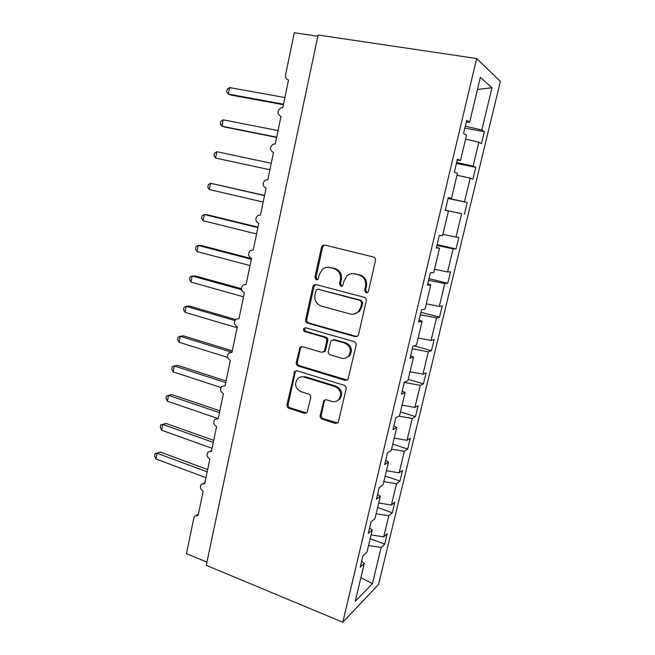 <?xml version="1.0" encoding="UTF-8"?>
<svg xmlns="http://www.w3.org/2000/svg" width="655" height="655" viewBox="0 0 655 655"><rect width="100%" height="100%" fill="white"/><g stroke="black" fill="none" stroke-linecap="round" stroke-linejoin="round"><path stroke-width="0.98" d="M366.063 292.842L367.922 292.31L368.438 291.336L375.471 260.567C375.708 258.766 375.004 257.562 373.375 256.981L324.749 245.044L322.497 245.576L321.482 247.246L314.899 277.327L316.299 279.783L317.937 279.374L319.411 274.404L322.358 269.344C324.585 267.494 327.082 266.88 329.85 267.51L333.837 268.525C338.889 270.4 341.05 274.167 340.346 279.841L339.47 283.754L340.895 286.235L342.639 285.768L344.096 280.815L346.79 276.001C349.115 273.913 351.784 273.2 354.789 273.872L358.866 274.912C364.033 276.819 366.243 280.643 365.506 286.374L364.606 290.329L366.063 292.842M352.873 273.61L359.865 274.871C365.015 276.77 367.226 280.577 366.489 286.292L365.588 290.239L367.218 292.785M328.221 267.265L334.901 268.501C339.937 270.368 342.098 274.126 341.386 279.783L340.518 283.689L342.008 286.178M320.18 415.548C319.959 417.251 320.623 418.447 322.162 419.126L335.409 423.449L338.193 422.614L346.151 388.865C346.38 387.121 345.701 385.926 344.121 385.255L297.149 370.804L294.685 371.45L286.996 404.757C286.792 406.444 287.439 407.615 288.929 408.278L304.46 413.346L307.064 412.617L310.699 397.691C310.912 395.988 310.257 394.801 308.726 394.138L300.956 391.682C295.372 388.554 294.21 384.28 297.476 378.844C299.351 376.961 301.587 376.363 304.182 377.067L335.073 386.63C340.616 389.553 341.943 393.753 339.044 399.239C337.071 401.482 334.631 402.211 331.717 401.425L326.526 399.779L323.848 400.557L320.18 415.548L321.269 415.082C321.048 416.785 321.711 417.98 323.251 418.651L337.767 423.048M476.652 58.541L318.084 35.01L206.251 565.331L342.794 622.25L378.516 584.579L500.387 81.408L476.652 58.541L342.794 622.25M355.198 336.654L357.917 335.843L358.555 334.582L366.251 300.899C366.489 299.114 365.793 297.91 364.18 297.296L316.078 284.565L313.737 285.138L312.853 286.685L305.639 319.632C305.427 321.359 306.081 322.53 307.613 323.144L355.198 336.654L357.016 336.523M356.132 345.21L347.985 379.548L345.234 380.375L298.205 366.022C296.69 365.384 296.044 364.213 296.248 362.502L300.006 347.289L302.454 346.659L321.376 352.251L323.947 351.538L324.618 350.245L326.706 340.911C326.919 339.167 326.255 337.988 324.7 337.358L304.919 331.659C303.404 330.824 303.126 329.678 304.084 328.212L305.77 327.778L354.077 341.607C355.673 342.246 356.353 343.449 356.132 345.21M317.822 36.254L294.283 32.75L285.555 74.899C285.244 77.609 286.235 79.296 288.544 79.967L282.78 107.756L280.659 108.009C276.983 111.276 277.081 114.101 280.97 116.484L275.264 143.944L272.906 144.272C269.532 147.531 269.721 150.29 273.479 152.566L267.838 179.699L265.275 180.109C262.172 183.343 262.434 186.045 266.069 188.214L260.502 215.036L257.759 215.52C254.901 218.713 255.229 221.365 258.758 223.453L253.256 249.964L250.357 250.505C247.713 253.665 248.106 256.261 251.528 258.283L246.083 284.483L243.07 285.089C240.622 288.192 241.056 290.738 244.381 292.711L239.001 318.608L235.882 319.255C233.606 322.317 234.081 324.815 237.315 326.739L231.993 352.349L228.791 353.029C226.671 356.042 227.179 358.49 230.331 360.381L225.074 385.697L221.799 386.409C219.81 389.365 220.35 391.78 223.421 393.647L218.23 418.668L214.897 419.405C213.031 422.311 213.604 424.686 216.592 426.528L211.459 451.27L208.085 452.024C206.333 454.873 206.915 457.215 209.846 459.04L204.761 483.513L201.355 484.266C199.701 487.074 200.307 489.383 203.173 491.193L198.146 515.387L194.707 516.148L193.888 517.818L186.478 553.631L206.923 562.121M448.446 210.976L445.269 210.28L448.446 210.976L442.534 235.734L439.284 235.399L436.279 248.016L439.562 248.179L433.725 272.627L430.376 272.791L427.404 285.252L430.793 284.925L425.021 309.07L421.574 309.717L418.643 322.023L422.123 321.22L416.424 345.07L412.887 346.184L409.997 358.334L413.559 357.073L407.934 380.637L404.307 382.209L401.45 394.212L405.101 392.492L399.542 415.769L395.833 417.792L393.008 429.647L396.75 427.486L391.256 450.484L387.457 452.941L384.665 464.649L388.497 462.062L383.069 484.79L379.188 487.664L376.428 499.241L380.334 496.22L374.971 518.686L371.008 521.978L368.29 533.407L372.269 529.985L366.972 552.181L362.935 555.874L360.242 567.173L364.303 563.349L361.634 561.343M372.269 529.985L369.551 528.094M380.334 496.22L377.567 494.451M388.497 462.062L385.68 460.408M396.75 427.486L393.884 425.963M405.101 392.492L402.195 391.101M413.559 357.073L410.595 355.812M422.123 321.22L419.11 320.09M430.793 284.925L427.723 283.934M439.562 248.179L436.443 247.336M445.261 210.312L448.298 197.54L451.459 198.375L448.257 197.728M451.459 198.375L457.444 173.305L454.357 172.134L457.436 159.198L460.49 160.541L457.231 160.049M370.198 538.688L384.714 544.117L387.252 533.629L383.715 536.863L388.8 515.772L376.15 513.757M371.098 534.898L383.715 536.863M377.632 507.527L392.288 512.775L394.85 502.164L391.387 505.046L396.529 483.726L383.822 481.621M378.713 502.999L391.387 505.046M385.156 476.013L399.943 481.081L402.538 470.356L399.141 472.869L404.34 451.311L391.584 449.125M386.417 470.74L399.141 472.869M392.771 444.156L407.688 449.035L410.308 438.187L406.984 440.332L412.241 418.52L398.854 416.146M394.212 438.121L406.984 440.332M400.459 411.938L415.516 416.629L418.16 405.666L414.918 407.426L420.24 385.361L404.258 382.43M402.088 405.118L414.918 407.426M408.237 379.36L423.433 383.863L426.11 372.769L422.942 374.136L428.329 351.825L412.273 348.779M410.055 371.745L422.942 374.136M414.017 345.832L431.44 350.72L434.15 339.495L431.064 340.469L436.508 317.896L420.387 314.727M418.119 337.98L431.064 340.469M420.968 312.279L439.538 317.192L442.281 305.844L439.276 306.409L444.778 283.574L428.591 280.291M426.274 303.83L439.276 306.409M428.984 278.621L447.725 283.287L450.501 271.8L447.586 271.948L453.154 248.843L436.893 245.445M434.527 269.27L447.586 271.948M437.098 244.577L456.011 248.982L458.819 237.372L455.986 237.085L461.619 213.71L445.294 210.181M442.878 234.31L455.986 237.085M448.077 198.481L467.236 202.534L464.493 201.814L470.192 178.16L456.985 175.221M448.135 198.244L464.493 201.814M456.412 163.504L475.751 167.287L473.098 166.116L478.87 142.184L481.458 143.658L484.364 131.63L481.802 130.001L491.995 87.729L477.462 89.465M456.666 162.424L473.098 166.116M460.49 160.541L466.548 135.159L463.568 133.464L466.688 120.356L469.635 122.239L466.319 121.895M464.837 128.126L484.364 131.63M465.304 126.178L481.802 130.001M368.56 545.541L381.153 547.474L384.714 544.117M392.288 512.775L388.8 515.772M399.943 481.081L396.529 483.726M407.688 449.035L404.34 451.311M415.516 416.629L412.241 418.52M423.433 383.863L420.24 385.361M431.44 350.72L428.329 351.825M439.538 317.192L436.508 317.896M447.725 283.287L444.778 283.574M456.011 248.982L453.154 248.843M445.302 210.14L461.619 213.71M475.751 167.287L472.877 179.175L470.192 178.16M360.897 577.636L372.433 583.654L381.153 547.474M372.433 583.654L355.215 601.405L364.303 563.349M469.635 122.239L480.352 77.38L491.995 87.729M467.236 202.534L464.395 214.283M465.599 139.138L478.87 142.184M324.798 245.06L323.586 245.617L322.579 247.287L316.013 277.278L317.38 279.718M315.833 284.516L313.966 286.603L306.769 319.46C306.556 321.179 307.211 322.35 308.734 322.956L356.205 336.424M361.716 303.028L360.266 300.514L318.093 289.264L316.43 289.682L314.932 294.815C314.236 300.391 316.365 304.141 321.327 306.073L350.032 313.941C353.282 314.711 356.107 313.901 358.506 311.493L360.766 307.179L361.716 303.028L362.706 302.897L361.257 300.391L360.266 300.514M318.06 289.256L361.257 300.391M354.109 314.04L359.505 311.338L361.756 307.039L360.766 307.179M362.706 302.897L361.756 307.039M301.808 346.56L300.424 348.386L297.403 362.207C297.19 363.902 297.837 365.072 299.351 365.711L347.346 380.113M323.243 352.079L325.027 351.268L325.699 349.975L327.778 340.665C327.999 338.93 327.328 337.751 325.781 337.128L306.049 331.446L304.919 331.659M305.574 327.737L305.214 328.008C304.256 329.473 304.534 330.611 306.049 331.446M341.378 358.162C344.202 358.883 346.618 358.17 348.607 356.025C351.784 350.392 350.507 346.102 344.776 343.146L333.665 339.945L331.078 340.665L328.294 351.326C328.081 353.061 328.744 354.249 330.308 354.895L341.378 358.162M345.766 358.023L349.631 355.731C352.799 350.122 351.522 345.84 345.807 342.892L344.776 343.146M332.936 339.839L334.721 339.699L345.807 342.892M325.429 399.681L324.372 401.278L321.269 415.082M336.834 401.04L340.092 398.821C342.983 393.352 341.656 389.16 336.121 386.245L335.073 386.63M300.932 376.895L305.312 376.723L336.121 386.245M296.371 370.697L295.159 372.417L288.167 404.331C287.963 406.01 288.601 407.181 290.091 407.844L306.663 413.002M283.41 104.718L231.256 95.131L228.268 94.042L226.663 91.905L227.17 89.326L229.553 87.573L228.268 94.042L283.517 104.186M229.553 87.573L284.9 97.546M276.623 137.419L224.902 127.086L221.889 126.21L220.309 123.983L220.817 121.437L223.167 119.808L221.889 126.21L276.672 137.157M223.167 119.808L278.039 130.591M216.838 151.706L214.529 153.213L214.029 155.734L215.585 158.043L269.901 169.776L215.585 158.043L216.838 151.706L271.252 163.283M264.579 195.419L210.582 183.277L209.338 189.549L263.204 202.051M209.338 189.549L207.807 187.15L208.306 184.653L210.582 183.277L264.538 195.624M257.988 227.17L207.463 214.807L204.385 214.512L203.156 220.727L256.572 233.974M203.156 220.727L201.65 218.246L202.141 215.773L204.385 214.512L257.89 227.621M251.463 258.578L201.363 245.527L198.26 245.437L197.04 251.577L250.013 265.57M197.04 251.577L195.567 249.023L196.05 246.575L198.26 245.437L251.323 259.274M241.449 288.683L195.313 275.935L192.193 276.033L190.982 282.117L243.521 296.821M190.982 282.117L189.532 279.488L190.016 277.065L192.193 276.033L241.589 289.706M235.579 319.534L189.336 306.032L186.184 306.327L184.988 312.345L237.102 327.754M184.988 312.345L183.564 309.635L184.039 307.236L186.184 306.327L234.858 320.565M349.156 356.238L348.681 356.001M232.304 350.867L183.408 335.827L180.24 336.302L179.061 342.262L227.604 357.384M179.061 342.262L177.661 339.486L178.127 337.112L180.24 336.302L232.009 352.267M226.049 381.005L177.546 365.326L174.361 365.981L173.19 371.884L220.981 387.523M173.19 371.884L171.815 369.027L172.273 366.677L174.361 365.981L225.713 382.626M219.851 410.824L171.741 394.531L168.531 395.366L167.377 401.204L217.697 418.455M167.377 401.204L166.018 398.281L166.485 395.956L168.531 395.366L219.474 412.666M213.727 440.348L165.993 423.441L162.768 424.456L161.621 430.237L212.073 448.315M161.621 430.237L160.287 427.24L160.745 424.939L162.768 424.456L213.301 442.403M160.745 424.939L165.993 423.441M207.66 469.569L160.303 452.065L157.061 453.252L155.923 458.975L205.973 477.692M155.923 458.975L154.613 455.913L155.063 453.637L157.061 453.252L207.185 471.837M155.063 453.637L160.303 452.065M366.489 286.292L365.506 286.374M359.865 274.871L358.866 274.912M355.796 273.831L354.789 273.872M340.518 283.689L339.47 283.754M341.386 279.783L340.346 279.841M334.901 268.501L333.837 268.525M330.931 267.486L329.85 267.51M316.013 277.278L314.899 277.327M322.579 247.287L321.482 247.246M365.588 290.239L364.606 290.329M308.734 322.956L307.613 323.144M306.769 319.46L305.639 319.632M313.966 286.603L312.853 286.685M319.19 289.183L318.093 289.264M346.258 380.015L345.234 380.375M299.351 365.711L298.205 366.022M297.403 362.207L296.248 362.502M300.424 348.386L299.286 348.648M325.699 349.975L324.618 350.245M327.778 340.665L326.706 340.911M325.781 337.128L324.7 337.358M334.721 339.699L333.665 339.945M324.372 401.278L323.292 401.703M305.312 376.723L304.182 377.067M305.582 412.896L304.46 413.346M290.091 407.844L288.929 408.278M288.167 404.331L286.996 404.757M295.159 372.417L294.005 372.752M336.457 422.966L335.409 423.449M323.251 418.651L322.162 419.126M339.658 398.993L339.568 399.403M211.598 450.615L210.452 451.074M204.95 482.604L203.468 483.292M198.383 514.232L196.59 515.166M323.586 245.617L322.497 245.576M314.85 285.064L313.737 285.138M359.505 311.338L358.506 311.493M301.153 347.035L300.006 347.289M325.027 351.268L323.947 351.538M305.214 328.008L304.084 328.212M349.631 355.731L348.607 356.025M324.929 400.131L323.848 400.557M340.092 398.821L339.044 399.239M295.831 371.123L294.685 371.45"/></g></svg>
